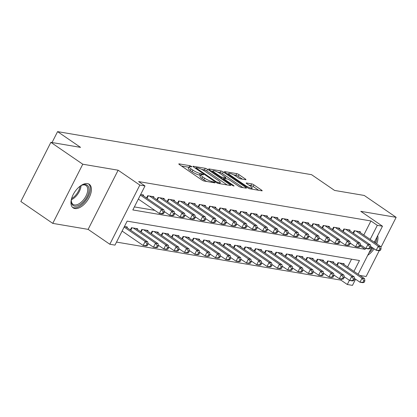 <?xml version="1.0" encoding="UTF-8"?>
<svg xmlns="http://www.w3.org/2000/svg" width="417" height="417" viewBox="0 0 417 417"><rect width="100%" height="100%" fill="white"/><g stroke="black" fill="none" stroke-linecap="round" stroke-linejoin="round"><path stroke-width="0.63" d="M191.507 166.425L189.923 165.7L179.154 163.876A1.798 0.365 26.9 0 0 178.804 163.923A1.798 0.365 26.9 0 0 179.393 164.564L201.943 180.024A1.798 0.365 26.9 0 0 204.21 181.051L214.979 182.875L214.812 182.396L211.831 181.442A5.749 1.168 26.9 0 1 204.58 178.142L202.698 176.855A5.749 1.168 26.9 0 1 200.812 174.801A5.749 1.168 26.9 0 1 201.932 174.655L203.574 174.859L203.157 174.41L200.181 173.451A5.749 1.168 26.9 0 1 192.925 170.157L191.049 168.869A5.749 1.168 26.9 0 1 189.162 166.816A5.749 1.168 26.9 0 1 190.282 166.67L191.919 166.873L191.507 166.425M87.518 183.6A14.282 7.636 124.4 0 0 73.96 193.207A14.282 7.636 124.4 0 0 73.111 207.854A14.282 7.636 124.4 0 0 74.862 208.542A14.282 7.636 124.4 0 0 88.42 198.935A14.282 7.636 124.4 0 0 89.264 184.288A14.282 7.636 124.4 0 0 87.518 183.6M245.603 179.696A1.798 0.365 26.9 0 0 245.952 179.654A1.798 0.365 26.9 0 0 245.363 179.013L239.04 174.676A1.798 0.365 26.9 0 0 236.773 173.644L224.815 171.616A1.798 0.365 26.9 0 0 224.461 171.663A1.798 0.365 26.9 0 0 225.05 172.304L247.599 187.759A1.798 0.365 26.9 0 0 249.866 188.792L261.829 190.819A1.798 0.365 26.9 0 0 262.178 190.772A1.798 0.365 26.9 0 0 261.589 190.131L253.948 184.893A1.798 0.365 26.9 0 0 251.68 183.861L246.562 182.995A1.798 0.365 26.9 0 0 246.212 183.042A1.798 0.365 26.9 0 0 246.801 183.683L250.591 186.279A4.806 0.975 26.9 0 1 252.165 187.994A4.806 0.975 26.9 0 1 249.533 187.624A4.806 0.975 26.9 0 1 245.17 185.362L230.325 175.187A4.806 0.975 26.9 0 1 228.745 173.467A4.806 0.975 26.9 0 1 231.378 173.842A4.806 0.975 26.9 0 1 235.746 176.104L238.222 177.798A1.798 0.365 26.9 0 0 240.484 178.83L245.603 179.696M363.801 235.021L370.937 220.958L377.317 225.336L382.483 226.207L374.346 242.251M50.869 142.338L82.775 164.215L52.756 223.376L20.85 201.505L50.869 142.338L80.554 147.373L57.577 131.626L311.582 174.681L334.559 190.428L364.244 195.458L396.15 217.33L360.783 211.336L382.483 226.207M52.756 223.376L88.123 229.371L118.136 170.209L82.775 164.215M118.136 170.209L139.836 185.08L144.996 185.956L132.83 209.939L365.151 249.319L365.652 248.339M370.937 220.958L138.616 181.583L144.996 185.956M207.52 169.333A1.798 0.365 26.9 0 0 205.253 168.301L193.29 166.274A1.798 0.365 26.9 0 0 192.941 166.32A1.798 0.365 26.9 0 0 193.53 166.962L216.079 182.417A1.798 0.365 26.9 0 0 218.346 183.449L230.309 185.476A1.798 0.365 26.9 0 0 230.658 185.429A1.798 0.365 26.9 0 0 230.069 184.788L207.52 169.333L206.707 170.928A1.798 0.365 26.9 0 0 204.439 169.901L201.844 169.458M209.053 168.948L221.01 170.97A1.798 0.365 26.9 0 1 223.277 172.002L245.827 187.462A1.798 0.365 26.9 0 1 246.416 188.103A1.798 0.365 26.9 0 1 246.066 188.145L240.948 187.28A1.798 0.365 26.9 0 1 238.68 186.248L229.538 179.982A1.798 0.365 26.9 0 0 227.27 178.95L223.877 178.377A1.798 0.365 26.9 0 0 223.528 178.419A1.798 0.365 26.9 0 0 224.117 179.06L233.635 185.586L234.046 186.039L232.217 185.346L209.292 169.63A1.798 0.365 26.9 0 1 208.703 168.989A1.798 0.365 26.9 0 1 209.053 168.948L208.87 169.302M359.876 275.439L366.131 276.497L379.262 250.617M380.898 247.39L396.15 217.33M143.224 195.703L143.578 195.01L140.654 194.515M153.55 197.455L153.899 196.761L147.707 195.714L146.555 197.986M163.876 199.206L164.225 198.513L158.033 197.46L156.881 199.733M174.202 200.952L174.551 200.264L168.359 199.211L167.207 201.484M184.528 202.704L184.877 202.01L178.685 200.963L177.527 203.235M194.854 204.455L195.203 203.762L189.01 202.714L187.853 204.987M205.18 206.207L205.529 205.513L199.331 204.46L198.179 206.738M215.506 207.953L215.855 207.265L209.657 206.212L208.505 208.484M225.826 209.704L226.181 209.011L219.983 207.963L218.831 210.236M236.152 211.455L236.507 210.762L230.309 209.715L229.157 211.987M246.478 213.207L246.833 212.514L240.635 211.466L239.483 213.739M256.804 214.953L257.153 214.265L250.961 213.212L249.809 215.485M267.13 216.704L267.479 216.011L261.287 214.963L260.135 217.236M277.456 218.456L277.805 217.763L271.613 216.715L270.456 218.988M287.782 220.207L288.131 219.514L281.939 218.466L280.782 220.739M298.108 221.959L298.457 221.265L292.26 220.212L291.108 222.485M308.434 223.705L308.783 223.017L302.586 221.964L301.434 224.237M318.755 225.456L319.109 224.763L312.912 223.715L311.76 225.988M329.081 227.208L329.435 226.514L323.238 225.467L322.086 227.739M339.407 228.959L339.761 228.266L333.564 227.213L332.412 229.486M349.733 230.705L350.082 230.017L343.889 228.964L342.738 231.237M134.368 206.91L154.827 210.377M164.23 211.972L165.153 212.128M174.556 213.723L175.479 213.879M184.882 215.474L185.805 215.631M195.208 217.221L196.131 217.377M205.534 218.972L206.457 219.128M215.86 220.723L216.783 220.88M226.186 222.475L227.109 222.631M236.512 224.221L237.435 224.377M246.838 225.972L247.755 226.129M257.159 227.724L258.081 227.88M267.485 229.475L268.407 229.631M277.811 231.221L278.733 231.378M288.137 232.973L289.059 233.129M298.463 234.724L299.385 234.88M308.788 236.475L309.711 236.632M319.114 238.227L320.037 238.383M329.44 239.973L330.363 240.129M339.766 241.724L340.684 241.881M350.092 243.476L351.01 243.632M353.063 232.988L354.215 230.716L360.408 231.763L360.059 232.457M116.52 242.089L340.924 280.125L341.45 279.082M347.58 267.005L351.552 259.171M126.997 227.687L127.352 226.994L124.428 226.499M130.328 229.965L131.48 227.692L137.678 228.745L137.323 229.433M140.654 231.716L141.806 229.444L148.004 230.492L147.649 231.185M150.98 233.468L152.132 231.195L158.324 232.243L157.975 232.936M161.306 235.219L162.458 232.947L168.65 233.994L168.301 234.688M171.632 236.965L172.784 234.693L178.976 235.746L178.627 236.434M181.953 238.717L183.11 236.444L189.302 237.497L188.953 238.185M192.279 240.468L193.436 238.196L199.628 239.243L199.279 239.937M202.605 242.22L203.757 239.947L209.954 240.995L209.605 241.688M212.931 243.966L214.083 241.693L220.28 242.746L219.931 243.439M223.257 245.717L224.409 243.445L230.606 244.498L230.252 245.186M233.583 247.469L234.735 245.196L240.932 246.244L240.578 246.937M243.909 249.22L245.06 246.947L251.258 247.995L250.904 248.688M254.234 250.971L255.386 248.694L261.579 249.747L261.23 250.44M264.56 252.718L265.712 250.445L271.905 251.498L271.556 252.186M274.881 254.469L276.038 252.196L282.231 253.244L281.882 253.937M285.207 256.22L286.364 253.948L292.557 254.995L292.208 255.689M295.533 257.972L296.685 255.699L302.883 256.747L302.534 257.44M305.859 259.718L307.011 257.445L313.209 258.498L312.859 259.186M316.185 261.469L317.337 259.197L323.535 260.25L323.18 260.938M326.511 263.221L327.663 260.948L333.861 261.996L333.506 262.689M336.837 264.972L337.989 262.7L344.187 263.747L343.832 264.441M57.577 131.626L52.042 142.541M355.592 279.218L352.464 285.374L347.304 284.498L349.425 280.318M340.924 280.125L347.304 284.498M353.96 271.378L359.47 260.516L127.149 221.135L114.983 245.123L109.817 244.247L139.836 185.08M88.123 229.371L109.817 244.247M371.813 247.234L358.12 274.23M370.187 239.4L377.317 225.336M360.173 245.91L365.151 249.319M367.731 255.282A14.282 7.636 124.4 0 0 374.117 248.813M376.723 243.882A14.282 7.636 124.4 0 0 377.672 235.688M189.162 166.816L188.348 168.416A5.749 1.168 26.9 0 0 190.235 170.464L191.049 168.869M200.582 175.26L199.368 175.051A5.749 1.168 26.9 0 1 192.117 171.752L190.235 170.464M200.812 174.801L200.004 176.401A5.749 1.168 26.9 0 0 201.885 178.455L202.698 176.855M206.806 181.494A5.749 1.168 26.9 0 1 203.767 179.743L201.885 178.455M188.932 167.269L181.504 166.013M227.145 184.94L206.707 170.928M196.162 167.665L196.329 168.145L216.121 181.713L219.18 182.682A5.749 1.168 26.9 0 0 220.301 182.537A5.749 1.168 26.9 0 0 218.414 180.488L204.883 171.21A5.749 1.168 26.9 0 0 197.632 167.915L196.162 167.665M211.403 171.079L212.806 171.319M217.82 172.169L220.202 172.57L221.01 170.97M242.903 187.614L222.47 173.602A1.798 0.365 26.9 0 0 220.202 172.57M220.046 173.477A4.806 0.975 26.9 0 0 215.683 171.215A4.806 0.975 26.9 0 0 213.051 170.84A4.806 0.975 26.9 0 0 214.625 172.555L219.858 176.141A1.798 0.365 26.9 0 0 222.12 177.173L225.519 177.746A1.798 0.365 26.9 0 0 225.868 177.705A1.798 0.365 26.9 0 0 225.279 177.063L220.046 173.477M258.665 190.282L253.135 186.493A1.798 0.365 26.9 0 0 250.867 185.461L248.913 185.132M242.439 179.164L238.227 176.271A1.798 0.365 26.9 0 0 235.959 175.244L233.614 174.843M228.49 173.978L227.166 173.753M147.217 245.712L148.03 244.117L146.993 243.94L146.185 245.54L147.217 245.712L145.721 245.91L143.14 245.472L145.168 241.474L147.754 241.912L125.543 226.686M122.113 231.06L143.14 245.472L146.185 245.54M124.146 227.062L145.168 241.474L146.993 243.94M147.754 241.912L148.03 244.117M163.443 213.733L164.251 212.133L163.219 211.961L162.411 213.556L163.443 213.733L161.947 213.926L159.367 213.488L161.395 209.49L140.367 195.078M163.219 211.961L161.395 209.49L163.975 209.928L141.77 194.708M162.411 213.556L159.367 213.488L138.34 199.076M164.251 212.133L163.975 209.928M79.975 186.279A12.359 6.609 -55.6 0 1 82.128 185.112A12.359 6.609 -55.6 0 1 85.641 184.575A12.359 6.609 -55.6 0 1 87.137 196.553A12.359 6.609 -55.6 0 1 74.69 206.165A12.359 6.609 -55.6 0 1 71.307 200.9A12.359 6.609 -55.6 0 1 71.62 198.471M71.323 200.462A11.447 6.119 124.4 0 0 73.058 204.372A11.447 6.119 124.4 0 0 74.461 204.929A11.447 6.119 124.4 0 0 85.323 197.225A11.447 6.119 124.4 0 0 86.001 185.492A11.447 6.119 124.4 0 0 84.599 184.94A11.447 6.119 124.4 0 0 81.727 185.289M72.412 207.244A14.194 7.589 124.4 0 0 73.882 207.765A14.194 7.589 124.4 0 0 87.2 198.471A14.194 7.589 124.4 0 0 88.446 183.855M369.024 252.733A14.194 7.589 124.4 0 0 373.053 248.084M375.66 243.153A14.194 7.589 124.4 0 0 376.77 238.915A14.194 7.589 124.4 0 0 376.874 237.263M375.368 240.228A12.359 6.609 -55.6 0 1 374.763 242.538M372.245 247.531A12.359 6.609 -55.6 0 1 370.531 249.767M157.543 247.463L158.351 245.863L157.318 245.691L156.511 247.291L157.543 247.463L156.047 247.656L153.466 247.218L155.494 243.22L158.074 243.658L135.869 228.438M147.941 243.434L153.466 247.218L156.511 247.291M133.289 228L155.494 243.22L157.318 245.691M158.074 243.658L158.351 245.863M167.869 249.215L168.677 247.615L167.644 247.443L166.836 249.038L167.869 249.215L166.373 249.408L163.792 248.97L165.82 244.972L168.4 245.41L146.195 230.189M158.267 245.186L163.792 248.97L166.836 249.038M143.615 229.751L165.82 244.972L167.644 247.443M168.4 245.41L168.677 247.615M178.195 250.966L179.002 249.366L177.97 249.189L177.157 250.789L178.195 250.966L176.699 251.159L174.118 250.721L176.146 246.723L178.726 247.161L156.521 231.935M168.593 246.932L174.118 250.721L177.157 250.789M153.941 231.503L176.146 246.723L177.97 249.189M178.726 247.161L179.002 249.366M188.515 252.718L189.328 251.117L188.296 250.94L187.483 252.54L188.515 252.718L187.024 252.91L184.444 252.473L186.472 248.475L189.052 248.913L166.847 233.687M178.919 248.683L184.444 252.473L187.483 252.54M164.267 233.249L186.472 248.475L188.296 250.94M189.052 248.913L189.328 251.117M173.769 215.485L174.577 213.885L173.545 213.707L172.732 215.308L173.769 215.485L172.273 215.678L169.693 215.24L171.721 211.242L149.515 196.016M173.545 213.707L171.721 211.242L174.301 211.68L152.096 196.454M172.732 215.308L169.693 215.24L164.168 211.45M174.577 213.885L174.301 211.68M184.09 217.231L184.903 215.636L183.871 215.459L183.058 217.059L184.09 217.231L182.599 217.424L180.019 216.991L182.047 212.993L159.836 197.767M183.871 215.459L182.047 212.993L184.627 213.431L162.422 198.205M183.058 217.059L180.019 216.991L174.494 213.202M184.903 215.636L184.627 213.431M194.416 218.982L195.229 217.382L194.197 217.21L193.384 218.81L194.416 218.982L192.925 219.175L190.345 218.737L192.373 214.739L170.162 199.519M194.197 217.21L192.373 214.739L194.953 215.177L172.747 199.957M193.384 218.81L190.345 218.737L184.82 214.953M195.229 217.382L194.953 215.177M204.742 220.734L205.555 219.133L204.523 218.961L203.71 220.557L204.742 220.734L203.251 220.927L200.671 220.489L202.698 216.491L180.488 201.27M204.523 218.961L202.698 216.491L205.279 216.929L183.073 201.708M203.71 220.557L200.671 220.489L195.146 216.699M205.555 219.133L205.279 216.929M198.841 254.464L199.654 252.869L198.622 252.692L197.809 254.292L198.841 254.464L197.35 254.657L194.77 254.219L196.798 250.226L199.378 250.659L177.173 235.438M189.245 250.435L194.77 254.219L197.809 254.292M174.587 235L196.798 250.226L198.622 252.692M199.378 250.659L199.654 252.869M215.068 222.485L215.881 220.885L214.849 220.708L214.036 222.308L215.068 222.485L213.577 222.678L210.992 222.24L213.024 218.242L190.814 203.016M214.849 220.708L213.024 218.242L215.605 218.68L193.394 203.454M214.036 222.308L210.992 222.24L205.466 218.451M215.881 220.885L215.605 218.68M209.167 256.215L209.98 254.615L208.948 254.443L208.135 256.043L209.167 256.215L207.676 256.408L205.096 255.97L207.124 251.972L209.704 252.41L187.499 237.19M199.571 252.186L205.096 255.97L208.135 256.043M184.913 236.752L207.124 251.972L208.948 254.443M209.704 252.41L209.98 254.615M225.394 224.231L226.207 222.636L225.175 222.459L224.362 224.059L225.394 224.231L223.903 224.429L221.318 223.992L223.345 219.994L201.14 204.768M225.175 222.459L223.345 219.994L225.931 220.431L203.72 205.206M224.362 224.059L221.318 223.992L215.792 220.202M226.207 222.636L225.931 220.431M219.493 257.967L220.306 256.366L219.274 256.194L218.461 257.789L219.493 257.967L218.002 258.159L215.417 257.722L217.45 253.724L220.03 254.162L197.82 238.941M209.892 253.932L215.417 257.722L218.461 257.789M195.239 238.503L217.45 253.724L219.274 256.194M220.03 254.162L220.306 256.366M235.72 225.983L236.533 224.382L235.496 224.21L234.688 225.811L235.72 225.983L234.224 226.176L231.643 225.738L233.671 221.74L211.466 206.519M235.496 224.21L233.671 221.74L236.257 222.178L214.046 206.957M234.688 225.811L231.643 225.738L226.118 221.953M236.533 224.382L236.257 222.178M229.819 259.718L230.632 258.118L229.6 257.941L228.787 259.541L229.819 259.718L228.328 259.911L225.743 259.473L227.771 255.475L230.356 255.913L208.146 240.687M220.218 255.684L225.743 259.473L228.787 259.541M205.565 240.249L227.771 255.475L229.6 257.941M230.356 255.913L230.632 258.118M246.046 227.734L246.854 226.134L245.822 225.962L245.014 227.557L246.046 227.734L244.55 227.927L241.969 227.489L243.997 223.491L221.792 208.271M245.822 225.962L243.997 223.491L246.577 223.929L224.372 208.708M245.014 227.557L241.969 227.489L236.444 223.705M246.854 226.134L246.577 223.929M240.145 261.464L240.958 259.869L239.921 259.692L239.113 261.292L240.145 261.464L238.649 261.657L236.069 261.224L238.097 257.226L240.682 257.664L218.472 242.439M230.544 257.435L236.069 261.224L239.113 261.292M215.891 242.001L238.097 257.226L239.921 259.692M240.682 257.664L240.958 259.869M256.372 229.486L257.18 227.885L256.147 227.708L255.34 229.308L256.372 229.486L254.876 229.678L252.295 229.241L254.323 225.243L232.118 210.017M256.147 227.708L254.323 225.243L256.903 225.68L234.698 210.455M255.34 229.308L252.295 229.241L246.77 225.451M257.18 227.885L256.903 225.68M250.471 263.216L251.279 261.615L250.247 261.443L249.439 263.044L250.471 263.216L248.975 263.408L246.395 262.971L248.423 258.973L251.003 259.41L228.797 244.19M240.87 259.186L246.395 262.971L249.439 263.044M226.217 243.752L248.423 258.973L250.247 261.443M251.003 259.41L251.279 261.615M266.698 231.237L267.506 229.637L266.473 229.459L265.665 231.06L266.698 231.237L265.202 231.43L262.621 230.992L264.649 226.994L242.444 211.768M266.473 229.459L264.649 226.994L267.229 227.432L245.024 212.206M265.665 231.06L262.621 230.992L257.096 227.202M267.506 229.637L267.229 227.432M260.797 264.967L261.605 263.367L260.573 263.195L259.765 264.79L260.797 264.967L259.301 265.16L256.721 264.722L258.748 260.724L261.329 261.162L239.123 245.941M251.196 260.933L256.721 264.722L259.765 264.79M236.543 245.504L258.748 260.724L260.573 263.195M261.329 261.162L261.605 263.367M277.018 232.983L277.831 231.388L276.799 231.211L275.986 232.811L277.018 232.983L275.528 233.176L272.947 232.738L274.975 228.74L252.77 213.52M276.799 231.211L274.975 228.74L277.555 229.178L255.35 213.957M275.986 232.811L272.947 232.738L267.422 228.954M277.831 231.388L277.555 229.178M271.123 266.718L271.931 265.118L270.899 264.941L270.091 266.541L271.123 266.718L269.627 266.911L267.047 266.473L269.074 262.475L271.655 262.913L249.449 247.688M261.522 262.684L267.047 266.473L270.091 266.541M246.869 247.25L269.074 262.475L270.899 264.941M271.655 262.913L271.931 265.118M287.344 234.735L288.157 233.134L287.125 232.962L286.312 234.562L287.344 234.735L285.853 234.927L283.273 234.49L285.301 230.492L263.091 215.271M287.125 232.962L285.301 230.492L287.881 230.929L265.676 215.709M286.312 234.562L283.273 234.49L277.748 230.705M288.157 233.134L287.881 230.929M297.67 236.486L298.483 234.886L297.451 234.708L296.638 236.309L297.67 236.486L296.179 236.679L293.599 236.241L295.627 232.243L273.416 217.022M297.451 234.708L295.627 232.243L298.207 232.681L276.002 217.46M296.638 236.309L293.599 236.241L288.074 232.451M298.483 234.886L298.207 232.681M307.996 238.237L308.809 236.637L307.777 236.46L306.964 238.06L307.996 238.237L306.505 238.43L303.92 237.992L305.953 233.994L283.742 218.769M307.777 236.46L305.953 233.994L308.533 234.432L286.323 219.206M306.964 238.06L303.92 237.992L298.4 234.203M308.809 236.637L308.533 234.432M281.449 268.465L282.257 266.87L281.225 266.692L280.412 268.293L281.449 268.465L279.953 268.663L277.373 268.225L279.4 264.227L281.981 264.665L259.775 249.439M271.848 264.435L277.373 268.225L280.412 268.293M257.195 249.001L279.4 264.227L281.225 266.692M281.981 264.665L282.257 266.87M291.77 270.216L292.583 268.616L291.551 268.444L290.738 270.044L291.77 270.216L290.279 270.409L287.699 269.971L289.726 265.973L292.307 266.411L270.101 251.19M282.173 266.187L287.699 269.971L290.738 270.044M267.516 250.753L289.726 265.973L291.551 268.444M292.307 266.411L292.583 268.616M302.096 271.967L302.909 270.367L301.877 270.195L301.064 271.79L302.096 271.967L300.605 272.16L298.025 271.722L300.052 267.724L302.633 268.162L280.427 252.942M292.499 267.938L298.025 271.722L301.064 271.79M277.842 252.504L300.052 267.724L301.877 270.195M302.633 268.162L302.909 270.367M318.322 239.983L319.135 238.388L318.103 238.211L317.29 239.811L318.322 239.983L316.831 240.176L314.246 239.744L316.274 235.746L294.068 220.52M318.103 238.211L316.274 235.746L318.859 236.184L296.649 220.958M317.29 239.811L314.246 239.744L308.721 235.954M319.135 238.388L318.859 236.184M312.422 273.719L313.235 272.119L312.203 271.941L311.39 273.542L312.422 273.719L310.931 273.912L308.345 273.474L310.378 269.476L312.958 269.914L290.748 254.688M302.825 269.684L308.345 273.474L311.39 273.542M288.168 254.25L310.378 269.476L312.203 271.941M312.958 269.914L313.235 272.119M328.648 241.735L329.461 240.135L328.429 239.963L327.616 241.563L328.648 241.735L327.157 241.928L324.572 241.49L326.6 237.492L304.394 222.271M328.429 239.963L326.6 237.492L329.185 237.93L306.975 222.709M327.616 241.563L324.572 241.49L319.047 237.706M329.461 240.135L329.185 237.93M322.748 275.47L323.561 273.87L322.529 273.693L321.716 275.293L322.748 275.47L321.257 275.663L318.671 275.225L320.699 271.227L323.284 271.665L301.074 256.439M313.146 271.436L318.671 275.225L321.716 275.293M298.494 256.002L320.699 271.227L322.529 273.693M323.284 271.665L323.561 273.87M338.974 243.486L339.787 241.886L338.75 241.714L337.942 243.309L338.974 243.486L337.478 243.679L334.898 243.241L336.926 239.243L314.72 224.023M338.75 241.714L336.926 239.243L339.506 239.681L317.301 224.461M337.942 243.309L334.898 243.241L329.373 239.452M339.787 241.886L339.506 239.681M333.074 277.216L333.887 275.621L332.855 275.444L332.041 277.044L333.074 277.216L331.583 277.409L328.997 276.971L331.025 272.979L333.61 273.411L311.4 258.191M323.472 273.187L328.997 276.971L332.041 277.044M308.82 257.753L331.025 272.979L332.855 275.444M333.61 273.411L333.887 275.621M349.3 245.238L350.108 243.637L349.076 243.46L348.268 245.06L349.3 245.238L347.804 245.431L345.224 244.993L347.252 240.995L325.046 225.769M349.076 243.46L347.252 240.995L349.832 241.433L327.626 226.207M348.268 245.06L345.224 244.993L339.699 241.203M350.108 243.637L349.832 241.433M343.399 278.968L344.213 277.368L343.175 277.196L342.367 278.796L343.399 278.968L341.904 279.161L339.323 278.723L341.351 274.725L343.936 275.163L321.726 259.942M333.798 274.939L339.323 278.723L342.367 278.796M319.146 259.504L341.351 274.725L343.175 277.196M343.936 275.163L344.213 277.368M359.626 246.984L360.434 245.389L359.402 245.212L358.594 246.812L359.626 246.984L358.13 247.182L355.55 246.744L357.577 242.746L335.372 227.52M359.402 245.212L357.577 242.746L360.158 243.184L337.952 227.958M358.594 246.812L355.55 246.744L350.025 242.955M360.434 245.389L360.158 243.184M353.725 280.719L354.533 279.119L353.501 278.947L352.693 280.542L353.725 280.719L352.229 280.912L349.649 280.474L351.677 276.476L354.257 276.914L332.052 261.694M344.124 276.685L349.649 280.474L352.693 280.542M329.472 261.256L351.677 276.476L353.501 278.947M354.257 276.914L354.533 279.119M369.952 248.735L370.76 247.135L369.728 246.963L368.915 248.563L369.952 248.735L368.456 248.928L365.876 248.49L367.903 244.492L345.698 229.272M369.728 246.963L367.903 244.492L370.484 244.93L348.278 229.71M368.915 248.563L365.876 248.49L360.351 244.706M370.76 247.135L370.484 244.93M364.051 282.471L364.859 280.87L363.827 280.693L363.019 282.293L364.051 282.471L362.555 282.663L359.975 282.226L362.003 278.228L364.583 278.665L342.378 263.44M354.45 278.436L359.975 282.226L363.019 282.293M339.798 263.002L362.003 278.228L363.827 280.693M364.583 278.665L364.859 280.87M380.273 250.487L381.086 248.886L380.054 248.714L379.241 250.309L380.273 250.487L378.782 250.68L376.202 250.242L378.229 246.244L356.019 231.023M380.054 248.714L378.229 246.244L380.81 246.682L358.604 231.461M379.241 250.309L376.202 250.242L370.677 246.457M381.086 248.886L380.81 246.682M189.448 166.638L189.923 165.7M212.8 182.51L213.223 181.676M201.098 174.624L201.573 173.691M192.117 171.752L192.925 170.157M199.368 175.051L200.181 173.451M203.767 179.743L204.58 178.142M211.409 182.271L211.831 181.442M178.976 164.23L179.154 163.876M229.767 185.383L230.069 184.788M193.113 166.628L193.29 166.274M204.439 169.901L205.253 168.301M196.053 168.687L196.329 168.145M215.844 182.255L216.121 181.713M217.361 183.12L217.71 182.438M218.753 183.516L219.18 182.682M222.47 173.602L223.277 172.002M245.524 188.057L245.827 187.462M223.84 179.607L224.117 179.06M233.442 185.972L233.635 185.586M214.348 173.102L214.625 172.555M219.582 176.683L219.858 176.141M221.651 178.106L222.12 177.173M225.097 178.58L225.519 177.746M230.048 175.729L230.325 175.187M244.894 185.904L245.17 185.362M246.379 183.35L246.562 182.995M250.867 185.461L251.68 183.861M253.135 186.493L253.948 184.893M261.287 190.725L261.589 190.131M224.633 171.971L224.815 171.616M235.959 175.244L236.773 173.644M238.227 176.271L239.04 174.676M245.06 179.607L245.363 179.013M81.07 185.617A11.447 6.119 -55.6 0 1 71.396 199.733M71.594 198.596A11.071 5.921 124.4 0 0 80.08 186.211M130.761 230.262L132.022 227.786M141.087 232.014L142.348 229.538M151.413 233.765L152.674 231.284M161.739 235.516L162.995 233.035M148.249 195.802L146.987 198.283M158.569 197.554L157.313 200.035M168.895 199.305L167.639 201.781M179.221 201.051L177.965 203.532M172.065 237.268L173.321 234.787M189.547 202.803L188.291 205.284M182.391 239.014L183.647 236.538M199.873 204.554L198.617 207.035M192.717 240.765L193.973 238.284M210.199 206.306L208.943 208.781M203.043 242.517L204.299 240.036M220.525 208.057L219.264 210.533M213.368 244.268L214.625 241.787M230.851 209.803L229.59 212.284M223.689 246.014L224.951 243.538M241.177 211.555L239.916 214.036M234.015 247.766L235.277 245.285M251.498 213.306L250.242 215.787M244.341 249.517L245.603 247.036M261.824 215.057L260.568 217.533M272.15 216.804L270.894 219.285M282.476 218.555L281.22 221.036M254.667 251.269L255.923 248.787M264.993 253.015L266.249 250.539M275.319 254.766L276.575 252.29M292.802 220.306L291.546 222.787M285.645 256.518L286.901 254.036M303.128 222.058L301.872 224.534M295.971 258.269L297.227 255.788M313.454 223.804L312.192 226.285M306.297 260.02L307.553 257.539M323.78 225.555L322.518 228.036M316.618 261.767L317.879 259.291M334.106 227.307L332.844 229.788M326.944 263.518L328.205 261.037M344.432 229.058L343.17 231.534M337.27 265.269L338.531 262.788M354.752 230.81L353.496 233.285M195.578 168.364L195.917 167.697M219.717 183.683L220.301 182.537M223.163 179.138L223.528 178.419M212.534 171.856L213.051 170.84M225.394 178.632L225.868 177.705M228.229 174.483L228.745 173.467M251.613 189.089L252.165 187.994"/></g></svg>
